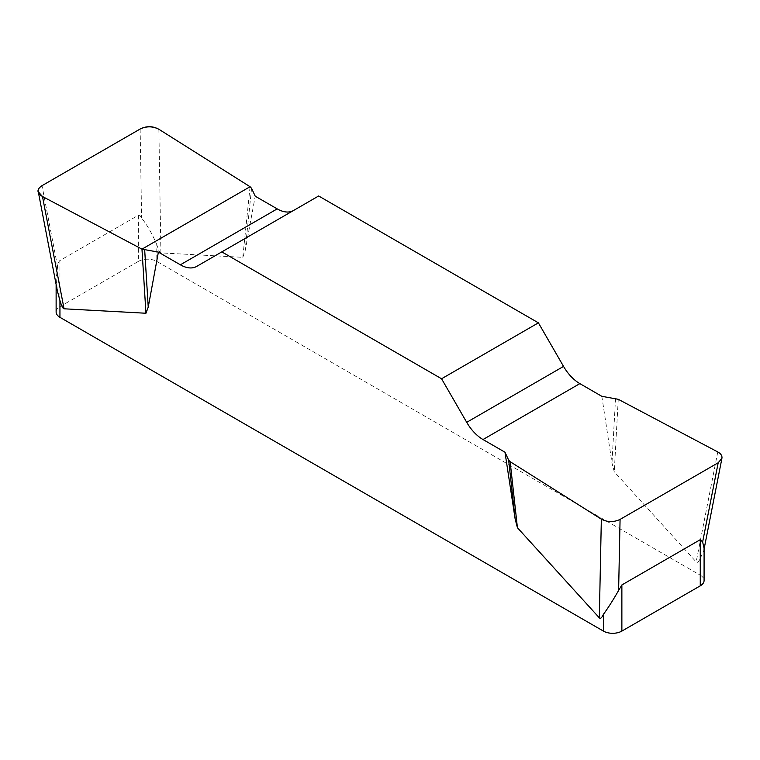 <?xml version="1.0" encoding="UTF-8"?>
<svg xmlns="http://www.w3.org/2000/svg" width="760" height="760" viewBox="0 0 760 760"><rect width="100%" height="100%" fill="white"/><g stroke="black" fill="none" stroke-linecap="round" stroke-linejoin="round"><path stroke-width="0.57" stroke-dasharray="3.8 2.85" d="M601.825 396.312L611.981 463.03L614.26 471.789L696.16 561.915C697.29 563.122 698.668 561.963 700.264 558.419L700.264 575.187L156.788 261.411L156.788 244.644C152.266 233.938 147.202 225.074 141.597 218.034C140.391 215.65 139.308 214.728 138.349 215.27L59.945 260.528C58.986 261.098 58.197 263.102 57.57 266.551L56.145 279.499L57.541 291.593M250.069 186.722L242.791 257.327L160.901 252.88C159.761 252.785 158.393 250.04 156.788 244.644M242.791 257.327L245.081 251.199L255.227 196.203M318.659 195.985L293.502 210.501A32.613 18.829 60 0 1 293.426 210.548M704.064 548.188L703.76 550.572L700.264 558.419M700.264 575.187A13.043 7.533 180 0 1 704.083 580.507M138.349 215.27L138.349 261.411L59.945 306.669L59.945 260.528M56.126 311.999A13.043 7.533 180 0 1 59.945 306.669M138.349 261.411A13.043 7.533 180 0 1 156.788 261.411M293.502 210.501L196.659 266.418M251.56 188.29L245.081 251.199M615.533 398.43L611.981 463.03M618.25 399.294L614.26 471.789M160.901 252.88L158.878 129.266M57.57 266.551L42.009 185.668M140.144 129.01L141.597 218.034M717.763 451.943L696.16 561.915M56.126 279.509L56.126 284.487M704.083 549.072L703.617 551.447"/><path stroke-width="1.14" d="M601.825 396.312L579.851 383.619A32.613 18.829 60 0 1 563.549 366.415L538.403 322.848L318.659 195.985L221.815 251.892L441.56 378.765L466.706 422.322A32.613 18.829 -120 0 0 483.008 439.536L504.982 452.219L508.658 460.132L510.15 461.7L601.341 519.156C607.477 522.3 613.719 522.376 620.075 519.413L718.2 462.755L721.924 458.308C722.294 455.82 720.917 453.691 717.763 451.943L618.25 399.294L601.825 396.312M293.426 210.548A32.613 18.829 60 0 1 277.201 208.886L255.227 196.203L251.56 188.29L250.069 186.722L158.878 129.266C152.741 126.132 146.49 126.046 140.144 129.01L42.009 185.668C39.168 187.387 37.924 189.42 38.285 191.776L42.446 196.489L141.968 249.137L158.384 252.111L180.357 264.803A32.613 18.829 -120 0 0 196.659 266.418L221.815 251.892M704.083 548.017L704.083 580.507A13.043 7.533 180 0 1 700.264 585.836L621.87 631.094A13.043 7.533 180 0 1 603.421 631.094L603.421 614.327C601.825 617.87 600.447 619.039 599.317 617.823L517.417 527.706L515.137 518.938L504.982 452.219M158.384 252.111L148.238 307.116L145.948 313.243L64.059 308.798C62.919 308.693 61.55 305.947 59.945 300.551L59.945 317.319A13.043 7.533 180 0 1 56.126 311.999L56.126 284.487M603.421 631.094L59.945 317.319M603.421 614.327C607.943 608.181 613.006 600.229 618.611 590.463L621.87 584.953L700.264 539.686L702.639 541.947L704.064 548.188M57.541 291.593L59.945 300.551M538.403 322.848L441.56 378.765M144.685 249.992L148.238 307.116M141.968 249.137L145.948 313.243M508.658 460.132L515.137 518.938M510.15 461.7L517.417 527.706M42.484 196.507C36.642 192.954 36.508 189.325 42.075 185.63L140.077 129.057C146.48 125.837 152.76 125.913 158.916 129.295L250.069 186.722L141.968 249.137L42.484 196.507L64.059 308.798M621.87 584.953L621.87 631.094M700.264 585.836L700.264 539.686M466.706 422.322L563.549 366.415M579.851 383.619L483.008 439.536M180.357 264.803L277.201 208.886M599.317 617.823L601.341 519.156M702.639 541.947L718.2 462.755M620.075 519.413L618.611 590.463M38.38 192.28L57.465 291.441M721.829 458.802L704.083 549.072"/></g></svg>
